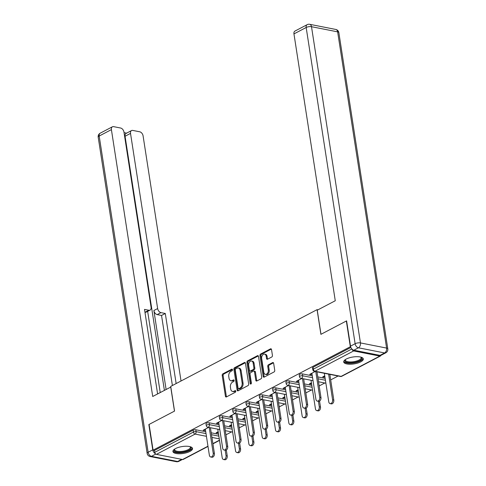 <?xml version="1.0" encoding="UTF-8"?>
<svg xmlns="http://www.w3.org/2000/svg" width="486" height="486" viewBox="0 0 486 486"><rect width="100%" height="100%" fill="white"/><g stroke="black" fill="none" stroke-linecap="round" stroke-linejoin="round"><path stroke-width="0.73" d="M232.478 369.676A0.875 0.589 -78.8 0 0 231.767 369.172L222.861 373.843A1.245 0.838 -78.8 0 0 222.205 375.435L225.419 396.205A1.245 0.838 -78.8 0 0 226.014 396.989A1.245 0.838 -78.8 0 0 226.433 396.922L235.339 392.251A0.875 0.589 -78.8 0 0 235.09 390.635L233.936 391.242A3.991 2.679 -78.8 0 1 232.594 391.467A3.991 2.679 -78.8 0 1 230.686 388.952L230.419 387.227A3.991 2.679 -78.8 0 1 232.527 382.124L233.681 381.522A0.875 0.589 -78.8 0 0 233.432 379.906L232.278 380.508A3.991 2.679 -78.8 0 1 230.935 380.732A3.991 2.679 -78.8 0 1 229.021 378.223L228.754 376.492A3.991 2.679 -78.8 0 1 230.868 371.395L232.016 370.788A0.875 0.589 -78.8 0 0 232.478 369.676M346.293 359.033A9.914 3.493 171.2 0 0 343.705 361.973A9.914 3.493 171.2 0 0 350.175 364.221A9.914 3.493 171.2 0 0 360.709 361.876A9.914 3.493 171.2 0 0 363.297 358.935A9.914 3.493 171.2 0 0 356.827 356.681A9.914 3.493 171.2 0 0 346.293 359.033M175.519 448.578A9.914 3.493 171.2 0 0 172.931 451.518A9.914 3.493 171.2 0 0 179.401 453.772A9.914 3.493 171.2 0 0 189.935 451.421A9.914 3.493 171.2 0 0 192.523 448.487A9.914 3.493 171.2 0 0 186.053 446.233A9.914 3.493 171.2 0 0 175.519 448.578M271.771 356.991A1.245 0.838 -78.8 0 0 272.427 355.4L271.528 349.574A1.245 0.838 -78.8 0 0 270.933 348.79A1.245 0.838 -78.8 0 0 270.514 348.857L260.624 354.045A1.245 0.838 -78.8 0 0 259.961 355.637L263.175 376.407A1.245 0.838 -78.8 0 0 263.776 377.191A1.245 0.838 -78.8 0 0 264.196 377.124L274.086 371.936A1.245 0.838 -78.8 0 0 274.742 370.344L273.654 363.303A1.245 0.838 -78.8 0 0 273.059 362.52A1.245 0.838 -78.8 0 0 272.634 362.592L268.406 364.81A1.245 0.838 -78.8 0 0 267.743 366.401L268.284 369.895A3.335 2.242 -78.8 0 1 265.399 374.342A3.335 2.242 -78.8 0 1 263.801 372.246L261.687 358.571A3.335 2.242 -78.8 0 1 264.572 354.124A3.335 2.242 -78.8 0 1 266.17 356.22L266.522 358.498A1.245 0.838 -78.8 0 0 267.118 359.282A1.245 0.838 -78.8 0 0 267.537 359.215L271.771 356.991M153.084 450.17L149.099 424.43L174.547 411.083L170.726 386.4L317.079 309.655L320.9 334.344L346.342 320.997L350.327 346.743L153.084 450.17L154.469 450.443L154.761 452.326L193.44 432.042L193.149 430.165L154.469 450.443M245.46 363.242A1.245 0.838 -78.8 0 0 244.865 362.459A1.245 0.838 -78.8 0 0 244.446 362.526L234.556 367.714A1.245 0.838 -78.8 0 0 233.894 369.305L237.113 390.076A1.245 0.838 -78.8 0 0 237.709 390.859A1.245 0.838 -78.8 0 0 238.128 390.793L248.018 385.605A1.245 0.838 -78.8 0 0 248.68 384.013L245.46 363.242M247.587 360.879L257.477 355.691A1.245 0.838 -78.8 0 1 257.896 355.624A1.245 0.838 -78.8 0 1 258.497 356.408L261.711 377.179A1.245 0.838 -78.8 0 1 261.049 378.77L256.821 380.988A1.245 0.838 -78.8 0 1 256.395 381.06A1.245 0.838 -78.8 0 1 255.8 380.277L254.5 371.851A1.245 0.838 -78.8 0 0 253.899 371.067A1.245 0.838 -78.8 0 0 253.479 371.14L250.673 372.61A1.245 0.838 -78.8 0 0 250.011 374.202L251.371 382.974A0.875 0.589 -78.8 0 1 250.199 383.588L246.931 362.471A1.245 0.838 -78.8 0 1 247.587 360.879L248.51 361.062L258.315 355.922M317.959 309.825L317.079 309.655M208.002 446.427L183.179 459.446A1.908 1.245 -117.7 0 1 182.566 459.519L156.419 454.361A1.908 1.245 -117.7 0 1 154.761 452.326M350.327 346.743L350.661 346.81M352.071 349.191A1.908 1.245 62.3 0 0 353.662 350.935L379.809 356.092A1.908 1.245 62.3 0 0 380.423 356.019A1.908 1.245 62.3 0 0 380.903 355.339M338.116 376.012L330.687 379.912M324.794 382.998L319.168 385.951M311.477 389.985L305.852 392.931M298.155 396.971L292.529 399.917M284.832 403.951L279.213 406.904M271.516 410.937L265.891 413.89M258.194 417.924L252.568 420.87M244.871 424.91L239.252 427.856M231.555 431.896L225.929 434.842M217.157 432.242L217.278 433.044L216.082 432.807L218.171 431.708M204.223 429.691L204.345 430.493L203.148 430.256L208.64 427.37M217.278 433.044L218.299 432.51M204.345 430.493L205.444 429.916M209.29 427.899L209.843 427.607M302.383 373.886L302.669 375.769A1.908 0.674 -8.8 0 0 300.008 376.164A1.908 0.674 171.2 0 0 299.504 376.729L299.218 374.852A1.908 0.674 -8.8 0 1 299.716 374.287A1.908 0.674 -8.8 0 1 302.383 373.886L312.285 375.842M317.771 376.923L325.128 378.375M353.662 350.935L314.983 371.219A1.908 1.245 62.3 0 1 313.324 369.178A1.908 0.674 171.2 0 0 312.826 369.743L312.534 367.866A1.908 0.674 -8.8 0 1 313.033 367.301L313.324 369.178L351.864 348.972M350.892 347.447L313.033 367.301M193.149 430.165A1.908 0.674 -8.8 0 1 195.815 429.764L205.724 431.72M211.21 432.801L218.566 434.253M311.417 382.816L309.321 383.916L310.524 384.153L311.538 383.618M298.69 381.024L297.59 381.601L296.387 381.364L301.885 378.479M302.529 379.007L303.088 378.716M275.738 387.858L276.03 389.736A1.908 0.674 -8.8 0 0 273.363 390.137A1.908 0.674 171.2 0 0 272.865 390.701L272.573 388.818A1.908 0.674 -8.8 0 1 273.071 388.253A1.908 0.674 -8.8 0 1 275.738 387.858L285.647 389.808M291.132 390.89L298.489 392.342M284.772 396.783L282.682 397.882L283.879 398.119L284.899 397.584M272.045 394.99L270.951 395.568L269.748 395.331L275.246 392.451M275.89 392.98L276.443 392.688M249.099 401.825L249.391 403.708A1.908 0.674 -8.8 0 0 246.724 404.103A1.908 0.674 171.2 0 0 246.226 404.668L245.934 402.791A1.908 0.674 -8.8 0 1 246.432 402.226A1.908 0.674 -8.8 0 1 249.099 401.825L259.008 403.781M264.493 404.862L271.85 406.314M258.133 410.755L256.037 411.855L257.24 412.092L258.254 411.557M245.406 408.963L244.306 409.54L243.109 409.303L248.601 406.418M249.251 406.946L249.804 406.654M222.46 415.797L222.752 417.674A1.908 0.674 -8.8 0 0 220.085 418.075A1.908 0.674 171.2 0 0 219.587 418.64L219.295 416.757A1.908 0.674 -8.8 0 1 219.794 416.192A1.908 0.674 -8.8 0 1 222.46 415.797L232.363 417.747M237.854 418.835L245.205 420.281M231.494 424.721L229.398 425.821L230.601 426.058L231.615 425.523M218.767 422.929L217.667 423.506L216.464 423.27L221.962 420.39M222.606 420.919L223.165 420.627M209.138 422.777L209.43 424.661A1.908 0.674 -8.8 0 0 206.763 425.062A1.908 0.674 171.2 0 0 206.264 425.627L205.973 423.743A1.908 0.674 -8.8 0 1 206.471 423.178A1.908 0.674 -8.8 0 1 209.138 422.777L219.046 424.734M224.532 425.815L231.889 427.267M232.089 415.943L230.99 416.52L229.787 416.283L235.285 413.404M235.929 413.932L236.482 413.641M244.81 417.741L242.721 418.835L243.923 419.072L244.938 418.543M235.777 408.811L236.068 410.688A1.908 0.674 -8.8 0 0 233.401 411.089A1.908 0.674 171.2 0 0 232.903 411.654L232.612 409.771A1.908 0.674 -8.8 0 1 233.11 409.206A1.908 0.674 -8.8 0 1 235.777 408.811L245.685 410.767M251.171 411.849L258.528 413.3M258.728 401.977L257.629 402.554L256.426 402.317L261.924 399.431M262.568 399.96L263.126 399.668M271.455 403.769L269.359 404.868L270.562 405.105L271.577 404.571M262.422 394.839L262.707 396.722A1.908 0.674 -8.8 0 0 260.046 397.117A1.908 0.674 171.2 0 0 259.542 397.682L259.257 395.804A1.908 0.674 -8.8 0 1 259.755 395.24A1.908 0.674 -8.8 0 1 262.422 394.839L272.324 396.795M277.816 397.876L285.167 399.328M285.367 388.004L284.267 388.581L283.071 388.344L288.562 385.465M289.213 385.993L289.765 385.702M298.094 389.802L295.998 390.896L297.201 391.133L298.216 390.604M289.061 380.872L289.352 382.749A1.908 0.674 -8.8 0 0 286.685 383.15A1.908 0.674 171.2 0 0 286.187 383.715L285.896 381.832A1.908 0.674 -8.8 0 1 286.394 381.267A1.908 0.674 -8.8 0 1 289.061 380.872L298.969 382.828M304.455 383.91L311.805 385.362M312.006 374.038L310.906 374.615L309.71 374.378L315.207 371.492M315.851 372.021L316.404 371.729M324.733 375.83L322.643 376.929L323.84 377.166L324.861 376.632M230.601 426.058L230.473 425.256M217.667 423.506L217.54 422.705M243.923 419.072L243.796 418.27M230.99 416.52L230.862 415.718M257.24 412.092L257.118 411.29M244.306 409.54L244.185 408.738M270.562 405.105L270.435 404.303M257.629 402.554L257.501 401.752M283.879 398.119L283.757 397.317M270.951 395.568L270.824 394.766M297.201 391.133L297.08 390.331M284.267 388.581L284.146 387.779M310.524 384.153L310.396 383.351M297.59 381.601L297.462 380.799M323.84 377.166L323.719 376.364M310.906 374.615L310.785 373.813M230.935 380.732L231.858 380.915A3.991 2.679 -78.8 0 0 233.201 380.69L232.278 380.508M234.094 380.222L233.201 380.69M232.594 391.467L233.517 391.649A3.991 2.679 -78.8 0 0 234.86 391.424L233.936 391.242M235.759 390.957L234.86 391.424M232.436 369.494L223.785 374.026A1.245 0.838 -78.8 0 0 223.129 375.617L226.342 396.388A1.245 0.838 -78.8 0 0 226.525 396.874M245.284 362.756L235.479 367.896A1.245 0.838 -78.8 0 0 234.817 369.488L238.037 390.258A1.245 0.838 -78.8 0 0 238.213 390.744M235.728 368.844A0.875 0.589 -78.8 0 0 235.267 369.961L238.085 388.193A0.875 0.589 -78.8 0 0 238.802 388.691L240.017 388.053A3.991 2.679 -78.8 0 0 242.125 382.956L240.193 370.496A3.991 2.679 -78.8 0 0 238.286 367.981A3.991 2.679 -78.8 0 0 236.943 368.206L235.728 368.844M238.505 388.739L239.428 388.922A0.875 0.589 -78.8 0 0 239.726 388.873L238.802 388.691M238.286 367.981L239.209 368.163A3.991 2.679 -78.8 0 1 241.123 370.678L243.049 383.138A3.991 2.679 -78.8 0 1 240.941 388.235L239.726 388.873M253.899 371.067L254.822 371.249A1.245 0.838 -78.8 0 1 255.423 372.033L256.723 380.459A1.245 0.838 -78.8 0 0 256.906 380.945M248.51 361.062A1.245 0.838 -78.8 0 0 247.854 362.653L251.122 383.77A0.875 0.589 -78.8 0 0 251.147 383.885M253.145 363.109A3.335 2.242 -78.8 0 0 251.548 361.013A3.335 2.242 -78.8 0 0 248.662 365.46L249.403 370.277A1.245 0.838 -78.8 0 0 250.004 371.067A1.245 0.838 -78.8 0 0 250.424 370.994L253.23 369.524A1.245 0.838 -78.8 0 0 253.892 367.926L253.145 363.109L254.069 363.291A3.335 2.242 -78.8 0 0 252.471 361.195L251.548 361.013M250.004 371.067L250.928 371.249A1.245 0.838 -78.8 0 0 251.347 371.176L250.424 370.994M254.069 363.291L254.816 368.109A1.245 0.838 -78.8 0 1 254.154 369.706L251.347 371.176M264.572 354.124L265.496 354.306A3.335 2.242 -78.8 0 1 267.093 356.402L267.446 358.68A1.245 0.838 -78.8 0 0 267.622 359.166M265.399 374.342L266.322 374.524A3.335 2.242 -78.8 0 0 269.208 370.077L268.284 369.895M273.472 362.817L269.329 364.992A1.245 0.838 -78.8 0 0 268.667 366.584L269.208 370.077M271.346 349.088L261.547 354.227A1.245 0.838 -78.8 0 0 260.885 355.819L264.098 376.589A1.245 0.838 -78.8 0 0 264.281 377.075M226.039 455.704L227.241 455.941A2.861 1.92 101.2 0 1 224.769 459.75L223.566 459.513A2.861 1.92 -78.8 0 0 226.039 455.704L225.194 450.224M217.783 429.174L222.199 457.715A2.861 1.92 -78.8 0 0 223.566 459.513M227.241 455.941L226.324 450.006M205.323 429.114L209.357 455.182A2.861 1.92 -78.8 0 0 210.724 456.98A2.861 1.92 -78.8 0 0 213.202 453.171L214.399 453.408A2.861 1.92 101.2 0 1 211.926 457.217L210.724 456.98M210.426 427.723L214.399 453.408M209.223 427.486L213.202 453.171M190.269 446.725A8.578 3.025 -8.8 0 1 185.099 451.64A8.578 3.025 -8.8 0 1 176.491 452.01A8.578 3.025 -8.8 0 1 174.547 449.155M174.747 449.028A7.946 2.801 171.2 0 0 174.638 449.69A7.946 2.801 171.2 0 0 184.82 450.862A7.946 2.801 171.2 0 0 190.342 447.26A7.946 2.801 171.2 0 0 190.038 446.658M172.967 450.947A9.854 3.469 171.2 0 0 185.476 452.023A9.854 3.469 171.2 0 0 192.316 447.952M361.043 357.174A8.578 3.025 -8.8 0 1 361.639 359.069A8.578 3.025 -8.8 0 1 351.481 362.744A8.578 3.025 -8.8 0 1 345.072 359.956A8.578 3.025 -8.8 0 1 345.321 359.61M345.522 359.476A7.946 2.801 171.2 0 0 345.412 360.138A7.946 2.801 171.2 0 0 352.605 361.833A7.946 2.801 171.2 0 0 360.934 358.51A7.946 2.801 171.2 0 0 361.116 357.708A7.946 2.801 171.2 0 0 360.812 357.113M343.742 361.402A9.854 3.469 171.2 0 0 353.091 363.054A9.854 3.469 171.2 0 0 362.866 359.002A9.854 3.469 171.2 0 0 363.091 358.407M170.823 387.05L152.713 396.479L111.403 129.622L99.193 136.025L148.145 452.253L152.756 449.836L148.844 424.564L174.462 411.132L170.726 387.032M166.103 389.456L153.88 310.53L157.64 308.555L130.521 133.395L125.06 136.262A3.815 2.485 -117.7 0 1 126.062 133.431L131.524 130.57A3.815 2.485 62.3 0 0 130.521 133.395M157.64 308.555A3.815 2.485 62.3 0 0 160.957 312.632L157.203 314.6A3.815 2.485 -117.7 0 1 153.88 310.53M176.145 383.551L165.301 313.488L160.957 312.632M181.035 380.994L143.084 135.88A3.815 2.485 62.3 0 0 139.768 131.803L132.751 130.418A3.815 2.485 62.3 0 0 131.524 130.57M150.083 310.092L146.322 312.061A3.815 2.485 -117.7 0 1 145.095 312.212L148.856 310.244A3.815 2.485 62.3 0 0 150.083 310.092A3.815 2.485 62.3 0 0 151.079 307.261L123.966 132.101A3.815 2.485 62.3 0 0 120.65 128.031L113.627 126.646A3.815 2.485 62.3 0 0 112.4 126.797A3.815 2.485 62.3 0 0 111.403 129.622M126.603 133.146L124.045 132.648M148.856 310.244L144.512 309.388L157.598 393.915M152.756 449.836A3.815 2.485 62.3 0 0 155.368 453.663M164.396 390.349L125.06 136.262M147.653 311.368L160.222 392.542M172.39 385.526L161.54 315.457L157.203 314.6M161.54 315.457L165.301 313.488M353.832 350.212L379.973 355.369L384.584 352.951L358.443 347.794L353.832 350.212A3.815 2.485 -117.7 0 1 350.509 346.141L346.597 320.863L320.985 334.295L317.255 310.196L335.267 300.749L293.957 33.898A3.815 2.485 -117.7 0 1 294.959 31.068L307.17 24.665A3.815 2.485 62.3 0 0 306.168 27.495L293.957 33.898M385.811 352.806A3.815 3.815 0 0 0 387.804 348.845A3.815 1.343 171.2 0 0 386.601 348.085L337.642 31.857L311.502 26.7L360.454 342.922L386.601 348.085A3.815 2.564 -78.8 0 1 384.584 352.951A3.815 2.485 62.3 0 0 385.811 352.806L381.2 355.223A3.815 2.485 -117.7 0 1 379.973 355.369M239.361 448.718L240.564 448.955A2.861 1.92 101.2 0 1 238.085 452.77L236.889 452.533A2.861 1.92 -78.8 0 0 239.361 448.718L238.511 443.238M231.099 422.188L235.522 450.735A2.861 1.92 -78.8 0 0 236.889 452.533M240.564 448.955L239.647 443.025M252.684 441.731L253.88 441.968A2.861 1.92 101.2 0 1 251.408 445.784L250.205 445.547A2.861 1.92 -78.8 0 0 252.684 441.731L251.833 436.252M244.422 415.208L248.838 443.748A2.861 1.92 -78.8 0 0 250.205 445.547M253.88 441.968L252.963 436.039M266 434.745L267.203 434.982A2.861 1.92 101.2 0 1 264.73 438.797L263.527 438.56A2.861 1.92 -78.8 0 0 266 434.745L265.156 429.272M257.744 408.222L262.161 436.762A2.861 1.92 -78.8 0 0 263.527 438.56M267.203 434.982L266.285 429.053M279.322 427.765L280.525 428.002A2.861 1.92 101.2 0 1 278.047 431.811L276.85 431.574A2.861 1.92 -78.8 0 0 279.322 427.765L278.472 422.285M271.06 401.236L275.477 429.776A2.861 1.92 -78.8 0 0 276.85 431.574M280.525 428.002L279.608 422.067M292.645 420.779L293.842 421.016A2.861 1.92 101.2 0 1 291.369 424.831L290.166 424.594A2.861 1.92 -78.8 0 0 292.645 420.779L291.794 415.299M284.383 394.249L288.799 422.796A2.861 1.92 -78.8 0 0 290.166 424.594M293.842 421.016L292.924 415.087M218.639 422.127L222.679 448.201A2.861 1.92 -78.8 0 0 224.046 450A2.861 1.92 -78.8 0 0 226.519 446.184L227.721 446.421A2.861 1.92 101.2 0 1 225.249 450.236L224.046 450M223.748 420.742L227.721 446.421M222.545 420.505L226.519 446.184M231.962 415.147L235.996 441.215A2.861 1.92 -78.8 0 0 237.368 443.013A2.861 1.92 -78.8 0 0 239.841 439.198L241.044 439.435A2.861 1.92 101.2 0 1 238.565 443.25L237.368 443.013M237.065 413.756L241.044 439.435M235.862 413.519L239.841 439.198M245.284 408.161L249.318 434.229A2.861 1.92 -78.8 0 0 250.685 436.027A2.861 1.92 -78.8 0 0 253.163 432.212L254.36 432.449A2.861 1.92 101.2 0 1 251.888 436.264L250.685 436.027M250.387 406.77L254.36 432.449M249.184 406.533L253.163 432.212M258.601 401.175L262.64 427.243A2.861 1.92 -78.8 0 0 264.007 429.041A2.861 1.92 -78.8 0 0 266.48 425.232L267.683 425.469A2.861 1.92 101.2 0 1 265.21 429.278L264.007 429.041M263.704 399.784L267.683 425.469M262.507 399.547L266.48 425.232M271.923 394.189L275.957 420.262A2.861 1.92 -78.8 0 0 277.33 422.061A2.861 1.92 -78.8 0 0 279.802 418.246L281.005 418.482A2.861 1.92 101.2 0 1 278.527 422.298L277.33 422.061M277.026 392.803L281.005 418.482M275.823 392.567L279.802 418.246M305.961 413.793L307.164 414.029A2.861 1.92 101.2 0 1 304.692 417.845L303.489 417.608A2.861 1.92 -78.8 0 0 305.961 413.793L305.117 408.313M297.699 387.269L302.122 415.809A2.861 1.92 -78.8 0 0 303.489 417.608M307.164 414.029L306.247 408.1M285.246 387.202L289.279 413.276A2.861 1.92 -78.8 0 0 290.646 415.074A2.861 1.92 -78.8 0 0 293.125 411.259L294.322 411.496A2.861 1.92 101.2 0 1 291.849 415.311L290.646 415.074M290.349 385.817L294.322 411.496M289.146 385.58L293.125 411.259M319.284 406.806L320.487 407.043A2.861 1.92 101.2 0 1 318.008 410.858L316.811 410.621A2.861 1.92 -78.8 0 0 319.284 406.806L318.433 401.333M311.022 380.283L315.438 408.823A2.861 1.92 -78.8 0 0 316.811 410.621M320.487 407.043L319.563 401.114M298.562 380.222L302.602 406.29A2.861 1.92 -78.8 0 0 303.969 408.088A2.861 1.92 -78.8 0 0 306.441 404.273L307.644 404.51A2.861 1.92 101.2 0 1 305.165 408.325L303.969 408.088M303.665 378.831L307.644 404.51M302.468 378.594L306.441 404.273M332.606 399.826L333.803 400.063A2.861 1.92 101.2 0 1 331.331 403.872L330.128 403.635A2.861 1.92 -78.8 0 0 332.606 399.826L328.627 374.141M324.344 373.297L328.761 401.837A2.861 1.92 -78.8 0 0 330.128 403.635M333.803 400.063L329.83 374.378M311.884 373.236L315.918 399.304A2.861 1.92 -78.8 0 0 317.285 401.102A2.861 1.92 -78.8 0 0 319.764 397.293L320.967 397.53A2.861 1.92 101.2 0 1 318.488 401.339L317.285 401.102M316.987 371.845L320.967 397.53M315.785 371.608L319.764 397.293M232.314 369.281L231.767 369.172M235.637 390.744L235.09 390.635M233.979 380.016L233.432 379.906M182.566 459.519L207.965 446.203M212.886 443.621L219.484 440.164M219.277 438.852L211.92 437.4M206.435 436.319L195.099 434.083L156.419 454.361M195.815 429.764L196.107 431.647A1.908 1.282 -78.8 0 1 195.099 434.083A1.908 1.245 -117.7 0 1 193.44 432.042A1.908 0.674 -8.8 0 1 196.107 431.647L206.015 433.597M312.826 369.743A1.908 1.908 0 0 0 314.345 371.322A1.908 1.282 101.2 0 0 314.983 371.219L341.129 376.377L379.809 356.092M314.345 371.322L340.486 376.48A1.908 1.282 101.2 0 0 341.129 376.377A1.908 1.245 62.3 0 0 341.743 376.298L380.423 356.019M211.501 434.684L218.858 436.136M219.338 426.617L209.43 424.661A1.908 1.282 -78.8 0 1 208.421 427.097A1.908 1.282 101.2 0 1 207.777 427.2L219.794 429.575M224.824 427.698L232.18 429.15M219.587 418.64A1.908 1.908 0 0 0 221.1 420.22A1.908 1.282 101.2 0 0 221.744 420.111A1.908 1.282 -78.8 0 0 222.752 417.674L232.654 419.631M238.14 420.712L245.497 422.164M232.903 411.654A1.908 1.908 0 0 0 234.422 413.234A1.908 1.282 101.2 0 0 235.06 413.124A1.908 1.282 -78.8 0 0 236.068 410.688L245.977 412.644M251.462 413.726L258.819 415.178M246.226 404.668A1.908 1.908 0 0 0 247.739 406.247A1.908 1.282 101.2 0 0 248.382 406.138A1.908 1.282 -78.8 0 0 249.391 403.708L259.299 405.658M264.785 406.746L272.136 408.191M259.542 397.682A1.908 1.908 0 0 0 261.061 399.261A1.908 1.282 101.2 0 0 261.705 399.158A1.908 1.282 -78.8 0 0 262.707 396.722L272.616 398.678M278.101 399.759L285.458 401.211M272.865 390.701A1.908 1.908 0 0 0 274.383 392.281A1.908 1.282 101.2 0 0 275.021 392.172A1.908 1.282 -78.8 0 0 276.03 389.736L285.938 391.692M291.424 392.773L298.781 394.225M286.187 383.715A1.908 1.908 0 0 0 287.7 385.295A1.908 1.282 101.2 0 0 288.344 385.185A1.908 1.282 -78.8 0 0 289.352 382.749L299.261 384.705M304.746 385.787L312.097 387.239M299.504 376.729A1.908 1.908 0 0 0 301.022 378.308A1.908 1.282 101.2 0 0 301.666 378.199A1.908 1.282 -78.8 0 0 302.669 375.769L312.577 377.719M318.063 378.807L325.42 380.252M226.342 396.388L225.419 396.205M223.129 375.617L222.205 375.435M223.785 374.026L222.861 373.843M238.037 390.258L237.113 390.076M234.817 369.488L233.894 369.305M235.479 367.896L234.556 367.714M245.23 362.684L244.446 362.526M240.941 388.235L240.017 388.053M243.049 383.138L242.125 382.956M241.123 370.678L240.193 370.496M258.26 355.849L257.477 355.691M256.723 380.459L255.8 380.277M255.423 372.033L254.5 371.851M251.122 383.77L250.199 383.588M247.854 362.653L246.931 362.471M254.154 369.706L253.23 369.524M254.816 368.109L253.892 367.926M267.446 358.68L266.522 358.498M267.093 356.402L266.17 356.22M268.667 366.584L267.743 366.401M269.329 364.992L268.406 364.81M273.418 362.744L272.634 362.592M264.098 376.589L263.175 376.407M260.885 355.819L259.961 355.637M261.547 354.227L260.624 354.045M271.291 349.015L270.514 348.857M155.781 454.064L151.462 456.33L177.609 461.487L181.685 459.349M100.189 133.194A3.815 3.815 0 0 0 98.196 137.155A3.815 1.343 171.2 0 1 99.193 136.025A3.815 2.485 -117.7 0 1 100.189 133.194L112.4 126.797M178.83 461.336A3.815 2.485 -117.7 0 1 177.609 461.487A3.815 2.564 -78.8 0 1 176.321 461.7A3.815 3.815 0 0 0 178.83 461.336L182.365 459.483M147.149 453.383A3.815 3.815 0 0 0 150.18 456.542A3.815 2.564 101.2 0 0 151.462 456.33A3.815 2.485 -117.7 0 1 148.145 452.253A3.815 1.343 171.2 0 0 147.149 453.383L98.196 137.155M350.509 346.141L355.12 343.724L306.168 27.495A3.815 1.343 171.2 0 1 311.502 26.7A3.815 2.564 -78.8 0 0 309.679 24.3L335.82 29.458A3.815 2.564 101.2 0 1 337.642 31.857A3.815 1.343 171.2 0 1 338.851 32.617A3.815 3.815 0 0 0 335.82 29.458M355.12 343.724A3.815 2.485 62.3 0 0 358.443 347.794A3.815 2.564 101.2 0 0 360.454 342.922A3.815 1.343 171.2 0 0 355.12 343.724M212.923 443.852L219.514 440.389M206.264 425.627A1.908 1.908 0 0 0 207.777 427.2M225.279 430.657L232.636 432.109M221.1 420.22L233.116 422.589M238.602 423.671L245.959 425.122M234.422 413.234L246.432 415.603M251.924 416.684L259.275 418.136M247.739 406.247L259.755 408.617M265.241 409.704L272.597 411.15M261.061 399.261L273.077 401.636M278.563 402.718L285.914 404.17M274.383 392.281L286.394 394.65M291.879 395.732L299.236 397.183M287.7 385.295L299.716 387.664M305.202 388.745L312.559 390.197M301.022 378.308L313.039 380.678M318.524 381.759L325.875 383.211M340.486 376.48A1.908 1.908 0 0 0 341.743 376.298M176.321 461.7L150.18 456.542M309.679 24.3A3.815 3.815 0 0 0 307.17 24.665M387.804 348.845L338.851 32.617"/></g></svg>
